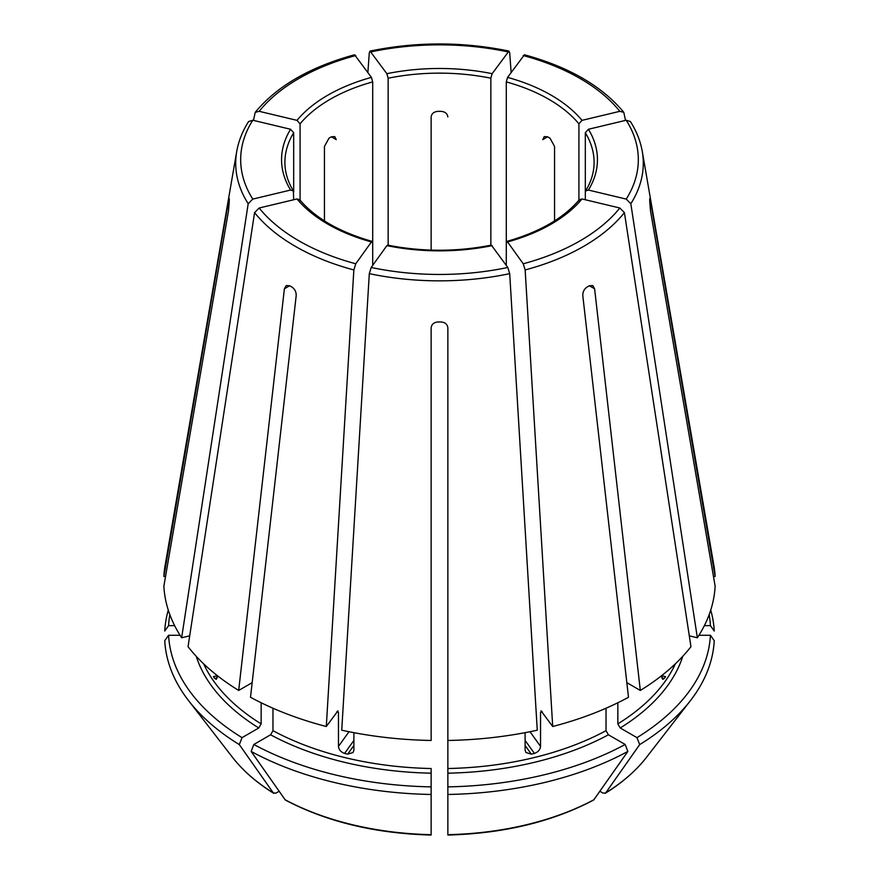<?xml version="1.0" encoding="UTF-8"?>
<svg xmlns="http://www.w3.org/2000/svg" width="879" height="879" viewBox="0 0 879 879"><rect width="100%" height="100%" fill="white"/><g stroke="black" fill="none" stroke-linecap="round" stroke-linejoin="round"><path stroke-width="1.32" d="M300.08 200.95L300.08 123.829L296.992 120.357L259.173 111.314L255.207 112.38L253.482 120.401M296.992 120.357A157.934 91.185 180 0 1 371.421 77.385L354.589 54.806M371.421 77.385L372.707 81.901L372.707 242.879L371.421 241.945L372.202 241.461M713.473 576.503L715.132 576.503A275.764 159.209 0 0 0 713.902 565.505L642.285 151.496C640.472 141.156 636.517 131.18 630.408 121.544M709.155 614.641A271.051 156.484 0 0 1 710.419 625.628L704.376 625.628M710.419 625.628L714.242 631.034A274.863 158.692 0 0 0 710.726 610.103M248.592 121.544C242.483 131.18 238.528 141.156 236.715 151.496L165.098 565.505A275.764 159.209 0 0 0 163.868 576.503L228.496 201.236C229.012 198.247 229.276 197.709 229.276 199.632L229.166 198.489M293.685 199.753L293.366 190.963L290.586 190.051L252.778 199.093L248.186 203.719L181.645 637.769A275.764 159.209 0 0 1 163.868 586.15L228.496 210.883L229.276 201.566A210.235 121.379 180 0 1 229.276 199.632M290.586 190.051A157.934 91.185 180 0 1 290.586 129.268L252.778 120.225L248.625 121.544M290.586 129.268L293.685 132.74L293.685 192.04M181.645 637.769L189.699 635.847M259.173 208.004A198.83 114.786 0 0 0 355.764 263.777L371.421 241.945A157.934 91.185 180 0 1 296.992 198.962L259.173 208.004L254.58 212.63L188.04 646.68A275.764 159.209 0 0 0 238.681 690.444L252.163 682.664M355.764 263.777L353.852 269.952L326.296 726.504L337.954 710.858M296.992 198.962L299.596 199.665M337.173 711.342L338.459 712.287L338.459 746.403L348.996 731.713M238.681 690.444L284.389 288.784L286.235 285.565L289.663 285.741A210.235 121.379 180 0 0 292.026 287.103C294.861 289.125 296.256 291.96 296.201 295.608L250.504 697.267A275.764 159.209 0 0 0 326.296 726.504M492.13 245.637A157.934 91.185 180 0 1 386.87 245.637L371.202 267.469L369.301 273.644L341.733 730.196A275.764 159.209 0 0 0 431.139 740.47L431.139 327.878C431.6 324.329 433.83 322.362 437.83 321.967A210.235 121.379 180 0 0 441.17 321.967C445.17 322.362 447.4 324.329 447.861 327.878L447.861 740.47A275.764 159.209 0 0 0 537.267 730.196L509.699 273.644L507.798 267.469L491.372 245.142M386.87 245.637L387.628 245.142M169.845 614.641A271.051 156.484 0 0 0 168.581 625.628L174.624 625.628M165.527 576.503L163.868 576.503M168.274 610.103A274.863 158.692 0 0 0 164.758 631.034L168.581 625.628M582.008 198.962A157.934 91.185 180 0 1 507.579 241.945L523.236 263.777L525.148 269.952L552.704 726.504A275.764 159.209 0 0 0 628.496 697.267L582.799 295.608C582.744 291.96 584.139 289.125 586.974 287.103A210.235 121.379 180 0 0 589.337 285.741L592.765 285.565L594.611 288.784L640.319 690.444A275.764 159.209 0 0 0 690.96 646.68L624.42 212.63L619.827 208.004L582.008 198.962L579.404 199.665M506.293 265.37L506.293 242.879L507.579 241.945L506.798 241.461M196.237 656.316A247.351 142.805 0 0 0 258.789 727.966L242.022 737.646A271.051 156.484 0 0 1 168.581 635.275L180.052 635.275M258.789 727.966L261.151 723.867L261.151 702.76M214.707 678.434L216.3 679.379L217.399 675.687L213.432 676.643A244.01 140.882 0 0 0 214.707 678.434L217.289 677.819M168.581 635.275L164.758 640.681A274.863 158.692 0 0 0 188.578 700.64A274.863 158.692 0 0 0 239.319 744.601A1012844.451 584768.825 120 0 0 273.314 792.924L275.874 793.155L279.159 791.254M242.022 737.646L239.319 744.601M588.414 190.051L585.634 190.963L585.315 192.04L585.315 132.74L588.414 129.268A157.934 91.185 180 0 1 588.414 190.051L626.222 199.093L630.814 203.719L697.355 637.769A275.764 159.209 0 0 0 715.132 586.15L650.504 210.883L649.724 201.566A210.235 121.379 180 0 0 649.724 199.632L649.834 198.489M588.414 129.268L626.222 120.225L630.375 121.544M431.139 791.902L431.139 786.87A271.051 156.484 0 0 1 253.844 744.469L270.6 734.789L272.973 730.691L272.973 708.232M253.844 744.469L251.141 751.424A274.863 158.692 0 0 0 431.139 794.473L431.139 768.521A244.01 140.882 0 0 1 272.973 730.691M338.459 746.403C338.865 749.787 340.909 752.116 344.579 753.413A244.01 140.882 0 0 0 347.666 754.149L353.094 752.49L353.896 750.095L353.896 732.668M431.139 724.845L431.139 724.054M251.141 751.424A1012844.451 584768.825 120 0 0 285.126 799.747L285.642 800.198C327.032 821.909 375.531 833.523 431.128 835.05M431.139 794.473L431.139 834.665A226.826 130.96 0 0 1 285.126 799.747M506.293 242.879L506.293 81.901L507.579 77.385A157.934 91.185 180 0 1 582.008 120.357L619.827 111.314L623.793 112.38L625.518 120.401M507.579 77.385L524.411 54.806M582.008 120.357L578.92 123.829L578.92 200.95M447.861 791.902L447.861 740.47M625.156 744.469L627.859 751.424A274.863 158.692 0 0 1 447.861 794.473L447.861 786.87A271.051 156.484 0 0 0 625.156 744.469L608.4 734.789L606.027 730.691L606.027 708.232M525.104 732.668L525.104 750.095L525.906 752.49L531.334 754.149A244.01 140.882 0 0 0 534.421 753.413C538.091 752.116 540.135 749.787 540.541 746.403L540.541 712.287A244.01 140.882 0 0 0 542.189 711.847M552.704 726.504L541.046 710.858M541.827 711.342L540.541 712.287M447.861 794.473L447.861 834.665A226.826 130.96 0 0 0 593.874 799.747L593.358 800.198C551.968 821.909 503.469 833.523 447.872 835.05M627.859 751.424A1012844.451 584768.825 60 0 1 593.874 799.747M617.849 702.76L617.849 723.867L620.211 727.966L636.978 737.646A271.051 156.484 0 0 0 710.419 635.275L698.948 635.275M636.978 737.646L639.681 744.601A1012844.451 584768.825 60 0 1 605.686 792.924L603.126 793.155L599.841 791.254M710.419 635.275L714.242 640.681A274.863 158.692 0 0 1 690.422 700.64A274.863 158.692 0 0 1 639.681 744.601M388.144 245.889L388.144 78.209L386.87 73.693A157.934 91.185 180 0 1 492.13 73.693L508.941 51.114L509.699 52.729L511.128 72.43M386.87 73.693L370.059 51.114L369.301 52.729L367.872 72.43M492.13 73.693L490.856 78.209L490.856 245.889M646.559 757.259A226.826 130.96 0 0 1 605.686 792.924L605.257 793.33C622.376 782.684 636.143 770.652 646.559 757.259L690.422 700.64M626.837 682.664L640.319 690.444M664.293 678.434A244.01 140.882 0 0 0 665.568 676.643L661.601 675.698L662.7 679.379L664.293 678.434L661.711 677.819M324.439 220.915L324.439 146.452L329.01 138.168A154.594 89.251 180 0 1 331.372 136.805L334.756 136.597L336.25 139.629L331.372 136.805M431.139 250.097L431.139 116.929C431.611 113.644 433.83 111.776 437.83 111.347A154.594 89.251 180 0 1 441.17 111.347C445.17 111.776 447.389 113.644 447.861 116.929M547.628 136.805L542.75 139.629L544.244 136.597L547.628 136.805A154.594 89.251 180 0 1 549.99 138.168L554.561 146.452L554.561 220.915M649.724 199.632C649.724 197.709 649.988 198.247 650.504 201.236L649.724 201.236M273.314 792.924L273.743 793.33C256.624 782.684 242.857 770.652 232.441 757.259A226.826 130.96 0 0 0 273.314 792.924M697.355 637.769L689.301 635.847M715.132 576.503L650.504 201.236M372.707 265.37L372.707 242.879M585.315 199.753L585.315 192.04M355.764 55.553A198.83 114.786 0 0 0 259.173 111.314M300.08 123.829A154.594 89.251 180 0 1 372.707 81.901M236.715 151.496A203.796 117.654 0 0 0 248.186 203.719M252.778 120.225A198.83 114.786 0 0 0 252.778 199.093M293.399 190.963C287.73 181.612 284.906 172.086 284.906 162.395A154.594 89.251 180 0 1 293.685 132.74M254.58 212.63A203.796 117.654 0 0 0 353.852 269.952M336.811 711.847A244.01 140.882 0 0 0 338.459 712.287M371.202 267.469A198.83 114.786 0 0 0 507.798 267.469M369.301 273.644A203.796 117.654 0 0 0 509.699 273.644M523.236 263.777A198.83 114.786 0 0 0 619.827 208.004M525.148 269.952A203.796 117.654 0 0 0 624.42 212.63M203.631 663.81A244.01 140.882 0 0 0 261.151 723.867M626.222 199.093A198.83 114.786 0 0 0 626.222 120.225M630.814 203.719A203.796 117.654 0 0 0 642.285 151.496M585.315 132.74A154.594 89.251 180 0 1 594.094 162.395C594.094 172.086 591.27 181.612 585.601 190.963M270.6 734.789A247.351 142.805 0 0 0 431.139 773.179M619.827 111.314A198.83 114.786 0 0 0 523.236 55.553M506.293 81.901A154.594 89.251 180 0 1 578.92 123.829M447.861 773.179A247.351 142.805 0 0 0 608.4 734.789M447.861 768.521A244.01 140.882 0 0 0 606.027 730.691M620.211 727.966A247.351 142.805 0 0 0 682.763 656.316M617.849 723.867A244.01 140.882 0 0 0 675.369 663.81M507.798 51.85A198.83 114.786 0 0 0 371.202 51.85M388.144 78.209A154.594 89.251 180 0 1 490.856 78.209M594.611 288.784L589.337 285.741M534.421 753.413L525.104 740.426M531.334 754.149L525.104 745.469M347.666 754.149L353.896 745.469M344.579 753.413L353.896 740.426M228.496 201.236L229.276 201.236M284.389 288.784L289.663 285.741M540.541 746.403L530.004 731.713M255.196 112.347C276.863 86.175 309.979 66.98 354.545 54.773M299.607 199.621C315.286 218.157 339.492 232.1 372.246 241.428M387.606 245.098C422.206 251.932 456.794 251.932 491.394 245.098M506.754 241.428C539.508 232.1 563.714 218.157 579.393 199.621M232.441 757.259L188.578 700.64M623.804 112.347C602.137 86.175 569.021 66.98 524.455 54.773M508.919 51.059C462.64 41.588 416.36 41.588 370.081 51.059"/></g></svg>
